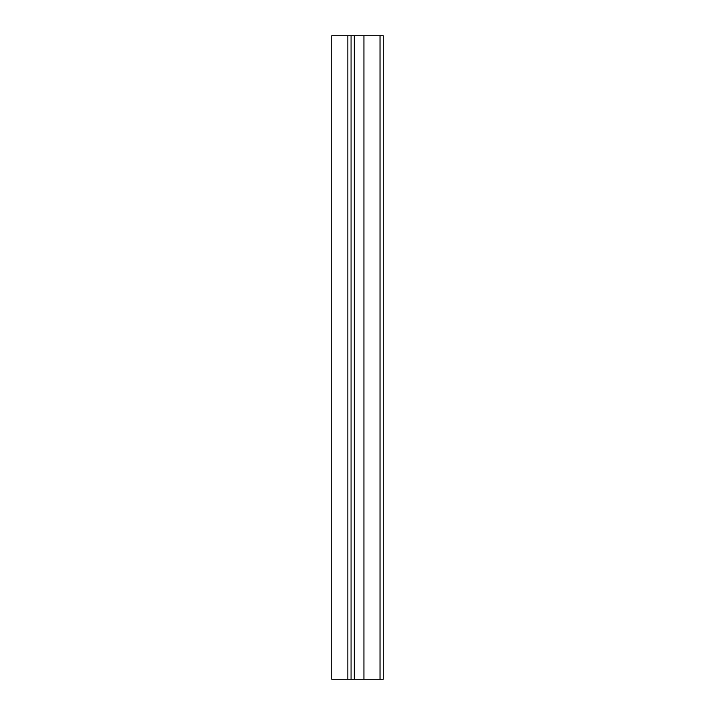 <?xml version="1.0" encoding="UTF-8"?>
<svg xmlns="http://www.w3.org/2000/svg" width="715" height="715" viewBox="0 0 715 715"><rect width="100%" height="100%" fill="white"/><g stroke="black" fill="none" stroke-linecap="round" stroke-linejoin="round"><path stroke-width="1.07" d="M380.023 35.75L380.023 679.25L383.24 679.25L383.24 35.75L354.282 35.75L354.282 679.25L331.76 679.25L331.76 35.75L347.848 35.75L347.848 679.25M380.023 679.25L354.282 679.25M354.282 35.75L347.848 35.75M363.935 35.75L363.935 679.25M351.065 35.75L351.065 679.25"/></g></svg>

